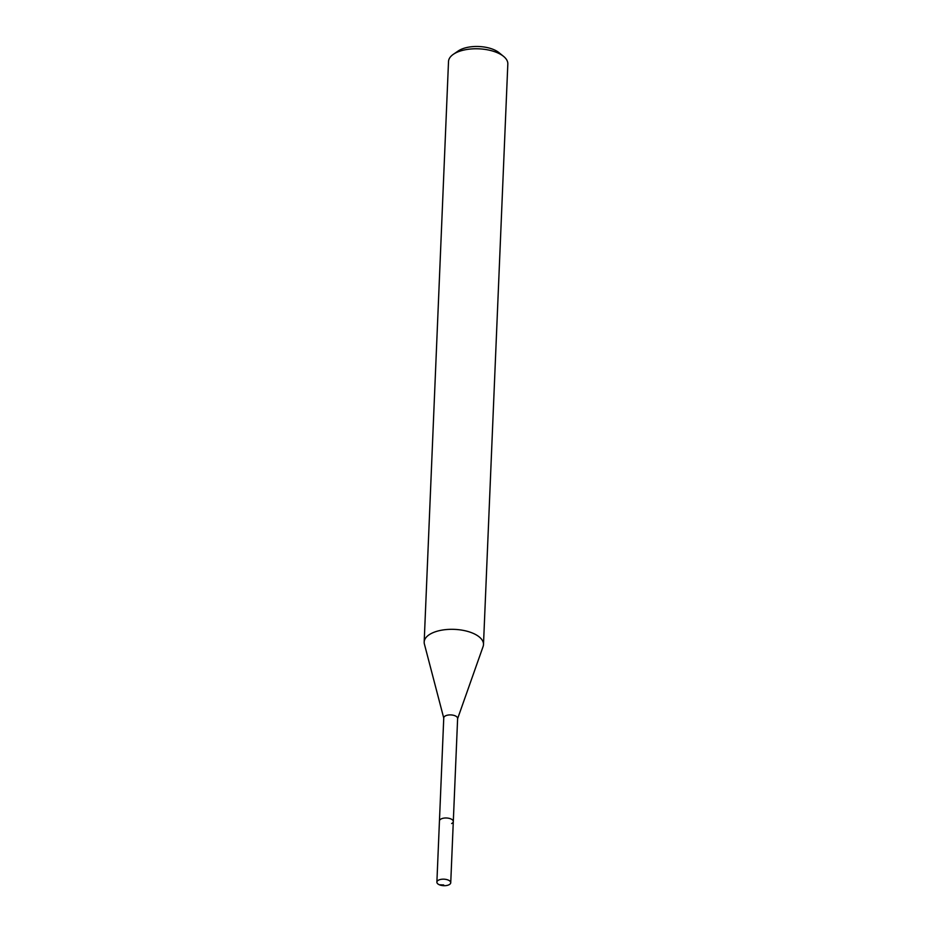 <?xml version="1.0" encoding="UTF-8"?>
<svg xmlns="http://www.w3.org/2000/svg" width="932" height="932" viewBox="0 0 932 932"><rect width="100%" height="100%" fill="white"/><g stroke="black" fill="none" stroke-linecap="round" stroke-linejoin="round"><path stroke-width="1.4" d="M438.541 880.146A6.932 3.262 2.4 0 1 446.277 879.47A6.932 3.262 2.4 0 1 450.738 882.721A6.932 3.262 2.4 0 1 449.084 884.724A6.932 3.262 2.4 0 1 441.349 885.4A6.932 3.262 2.4 0 1 436.887 882.15A6.932 3.262 2.4 0 1 438.541 880.146M441.104 818.96A6.932 3.262 -177.6 0 0 439.45 820.952A6.932 3.262 2.4 0 1 441.104 818.96A6.932 3.262 2.4 0 1 448.84 818.284A6.932 3.262 2.4 0 1 453.302 821.535A6.932 3.262 -177.6 0 0 448.84 818.284A6.932 3.262 -177.6 0 0 441.104 818.96M483.487 644.536L507.823 63.993A29.684 13.933 -177.6 0 0 503.595 56.398L498.993 52.658A24.069 11.3 -177.6 0 0 460.093 49.862A24.069 11.3 -177.6 0 0 458.253 50.945L453.36 54.301A29.684 13.933 -177.6 0 0 448.513 61.512L424.177 642.055A29.684 13.933 2.4 0 1 431.295 633.492A29.684 13.933 2.4 0 1 464.381 630.603A29.684 13.933 2.4 0 1 483.487 644.536A29.684 13.933 2.4 0 1 483.102 646.505L457.612 718.688M503.595 56.398A29.684 13.933 -177.6 0 0 455.62 52.949A29.684 13.933 -177.6 0 0 453.36 54.301M443.76 718.106L424.398 644.047A29.684 13.933 2.4 0 1 424.177 642.055M451.647 823.538A6.932 3.262 2.4 0 0 453.302 821.535L457.624 718.456A6.932 3.262 -177.6 0 0 453.162 715.205A6.932 3.262 -177.6 0 0 445.426 715.881A6.932 3.262 -177.6 0 0 443.76 717.873L436.887 882.15M443.702 884.969L439.31 884.759M453.302 821.535L450.738 882.721"/></g></svg>
